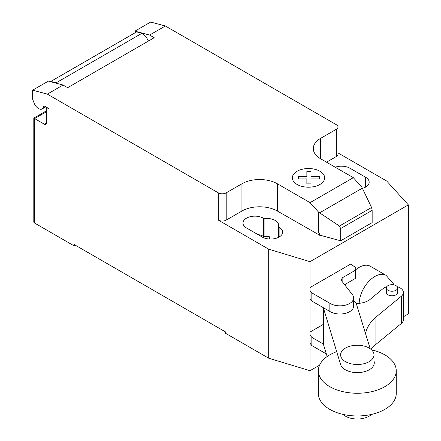 <?xml version="1.0" encoding="UTF-8"?>
<svg xmlns="http://www.w3.org/2000/svg" width="441" height="441" viewBox="0 0 441 441"><rect width="100%" height="100%" fill="white"/><g stroke="black" fill="none" stroke-linecap="round" stroke-linejoin="round"><path stroke-width="0.66" d="M369.111 348.054A16.692 9.636 0 0 0 350.92 345.965A16.692 9.636 0 0 0 340.617 354.867A16.692 9.636 0 0 0 345.507 361.681A16.692 9.636 0 0 0 363.693 363.77A16.692 9.636 0 0 0 373.996 354.867A16.692 9.636 0 0 0 369.111 348.054M371.543 414.408A16.692 9.636 180 0 1 345.507 416.194A16.692 9.636 180 0 1 343.07 414.408M323.33 344.019L311.837 337.387L310.001 335.055L310.001 332.084L323.104 324.521M310.001 335.055L310.001 343.23L311.837 345.562L311.837 337.387M311.837 345.562L326.346 353.936M310.001 287.565L350.788 264.016L355.826 267.759L355.567 270.162L342.144 277.913L341.323 280.509L352.425 294.66A13.699 7.91 180 0 1 353.649 297.923A13.699 7.91 180 0 1 344.906 305.293A13.699 7.91 180 0 1 329.84 303.259L311.837 292.868L310.001 290.536L310.001 261.673L268.69 249.182L218.334 220.109L218.334 192.855L47.33 94.126L63.069 85.036L48.383 81.105L32.651 90.19L47.33 94.126M344.592 284.677L355.567 278.337L355.826 267.759M355.567 278.337L355.567 270.162M342.144 281.556L342.144 277.913M310.001 290.536L310.001 298.711L311.837 301.043L329.84 311.44L329.84 303.259M329.84 311.44A13.699 7.91 0 0 0 344.906 313.468A13.699 7.91 0 0 0 353.649 306.098L353.649 297.923M311.837 301.043L311.837 292.868M336.698 351.686A38.946 22.485 0 0 0 318.363 370.765A38.946 22.485 0 0 0 329.769 386.669A38.946 22.485 0 0 0 372.21 391.542A38.946 22.485 0 0 0 396.25 370.765A38.946 22.485 0 0 0 384.844 354.867A38.946 22.485 0 0 0 371.543 349.84M396.25 370.765L396.25 393.482A38.946 22.485 180 0 1 372.21 414.253A38.946 22.485 180 0 1 329.769 409.38A38.946 22.485 180 0 1 318.363 393.482L318.363 370.765M387.964 285.647A5.667 3.274 180 0 1 394.138 284.936A5.667 3.274 180 0 1 397.639 287.956A5.667 3.274 180 0 1 395.979 290.272A5.667 3.274 180 0 1 387.964 290.272A5.667 3.274 180 0 1 386.305 287.956A5.667 3.274 180 0 1 387.964 285.647M386.305 287.956L386.305 292.504A5.667 3.274 0 0 0 387.964 294.814A5.667 3.274 0 0 0 395.979 294.814A5.667 3.274 0 0 0 397.639 292.504L397.639 287.956M356.152 303.447A16.697 9.641 0 0 0 370.352 299.185L382.81 288.794A11.279 6.51 180 0 1 386.691 286.771M397.176 286.661A11.279 6.51 180 0 1 403.383 292.477A11.279 6.51 180 0 1 401.354 296.203L375.914 317.14A62.688 36.195 0 0 0 365.572 333.716M371.046 349.393A62.688 36.195 180 0 1 375.914 344.393L401.354 323.462A11.279 6.51 0 0 0 403.383 319.736L403.383 292.477M375.914 344.393L375.914 317.14M353.649 300.442A16.841 9.724 180 0 1 356.51 304.34L370.203 348.754M373.996 361.052L374.007 361.074A16.967 9.796 180 0 1 374.277 362.816A16.967 9.796 180 0 1 358.825 372.573A16.967 9.796 180 0 1 340.612 364.564L323.429 308.005A16.841 9.724 180 0 1 323.33 307.68M323.104 307.548L323.104 342.442A16.841 9.724 0 0 0 323.429 344.344L323.429 308.005M323.429 344.344L327.139 356.548M393.714 284.847L393.212 283.524L386.051 275.344A22.254 12.85 120 0 0 386.046 275.338L370.302 266.248A22.254 12.85 120 0 0 355.826 269.705M345.639 284.07A22.254 12.85 120 0 0 345.149 285.388M46.415 111.766L34.613 118.579L33.803 118.111L33.803 221.928A2.784 1.604 0 0 0 34.613 223.063L34.613 118.579L44.453 124.257A2.784 1.604 -120 0 0 45.842 124.395A2.784 1.604 -120 0 0 46.415 123.122L46.415 109.495A2.784 1.604 60 0 1 46.994 108.221A2.784 1.604 60 0 1 48.383 108.359L44.398 106.061A1.114 0.645 -120 0 0 43.841 106.005A1.114 0.645 -120 0 0 43.62 106.397A7.232 4.178 60 0 1 42.165 108.944A7.232 4.178 60 0 1 38.549 108.585A7.232 4.178 60 0 1 34.117 103.067L32.651 99.275L32.651 90.19M362.326 188.175L371.565 207.474L372.16 210.346L340.684 228.515L339.416 226.035L318.573 212.154L310.051 202.651L353.329 177.668L361.846 187.171L362.326 188.175L319.604 212.843M339.416 226.035L371.565 207.474M372.16 210.346L372.16 222.606L340.684 240.78L340.684 228.515M340.684 240.78L320.293 235.29L318.573 232.043L318.573 212.154M318.573 232.043L319.835 235.301L320.293 235.036M310.051 202.651L277.345 183.77L277.345 211.024L319.835 235.301M165.353 25.986L150.668 22.05L134.935 31.135L149.615 35.071L165.353 25.986L336.356 124.715A5.562 3.214 180 0 1 337.988 126.986A5.562 3.214 180 0 1 336.356 129.257L320.624 138.342A25.038 14.454 0 0 0 313.292 148.562A25.038 14.454 0 0 0 320.624 158.782L353.329 177.668M149.615 35.071L154.212 37.722L67.66 87.693L63.069 85.036M277.345 183.77A25.038 14.454 0 0 0 241.938 183.77L226.205 192.855A5.562 3.214 180 0 1 218.334 192.855M148.479 41.03A12.238 7.067 -120 0 0 141.87 33.329L136.611 31.917L50.847 81.431L56.106 82.842L141.87 33.329M56.106 82.842A12.238 7.067 60 0 1 56.939 83.399M136.611 31.917A8.346 4.818 -120 0 0 136.269 32.083L50.506 81.602A8.346 4.818 60 0 1 50.847 81.431M134.935 32.855L134.935 31.135M319.835 235.555L320.293 235.29M277.345 211.024A25.038 14.454 0 0 0 241.938 211.024L226.205 220.109A5.562 3.214 180 0 1 218.334 220.109M337.988 152.911L386.713 181.042L408.349 204.889L310.001 261.673M337.988 126.986L337.988 154.24A5.562 3.214 180 0 1 336.356 156.511L326.522 162.189M278.398 226.845A11.962 6.907 0 0 0 278.684 225.334A11.962 6.907 0 0 0 264.104 218.593L263.382 218.179A11.962 6.907 0 0 0 250.345 216.68A11.962 6.907 0 0 0 242.963 223.063A11.962 6.907 0 0 0 246.464 227.947L262.202 237.032A11.962 6.907 0 0 0 275.239 238.526A11.962 6.907 0 0 0 282.62 232.148A11.962 6.907 0 0 0 279.12 227.264L278.398 226.845L278.398 237.412M362.43 188.39A11.962 6.907 0 0 0 369.172 182.177A11.962 6.907 0 0 0 365.666 177.293L349.933 168.208A11.962 6.907 0 0 0 335.215 167.205M34.613 223.063L73.956 245.775L73.956 244.413L225.417 331.858L225.417 333.22L268.69 358.208L310.001 370.699L319.593 365.159M264.104 218.593L264.104 236.767A11.962 6.907 180 0 1 269.694 236.811L269.694 239.033M268.69 249.182L268.69 358.208M257.891 234.54A11.962 6.907 180 0 1 263.382 236.348L264.104 236.767M75.135 245.097L73.956 245.775M408.349 204.889L408.349 313.915L403.383 316.787M310.001 298.711L310.001 332.084M310.001 343.23L310.001 370.699M298.298 178.941L298.292 176.543L306.859 176.549L306.848 171.604L311.01 171.604L311.01 176.549L319.571 176.549L319.565 178.947L311.01 178.947L311.01 183.886L306.859 183.886L306.859 178.947L298.298 178.941M297.08 184.454A16.163 9.333 0 0 0 324.118 180.27A16.163 9.333 0 0 0 304.329 168.842A16.163 9.333 0 0 0 297.08 184.454M401.354 323.462L401.354 296.203M386.046 275.338A22.254 12.85 120 0 0 374.922 276.441A22.254 12.85 120 0 0 359.183 303.325M43.62 106.397L44.293 106.005M46.415 123.122L44.453 124.257M336.356 156.511L336.356 129.257M226.205 220.109L226.205 192.855M241.938 211.024L241.938 183.77M320.624 158.782L320.624 138.342M365.666 177.293L365.666 187.061M349.933 175.705L349.933 168.208M263.382 218.179L263.382 236.348M279.12 227.264L279.12 237.032M45.781 106.86L42.165 108.944M47.567 107.891L46.994 108.221M33.803 118.111L46.415 110.829"/></g></svg>
